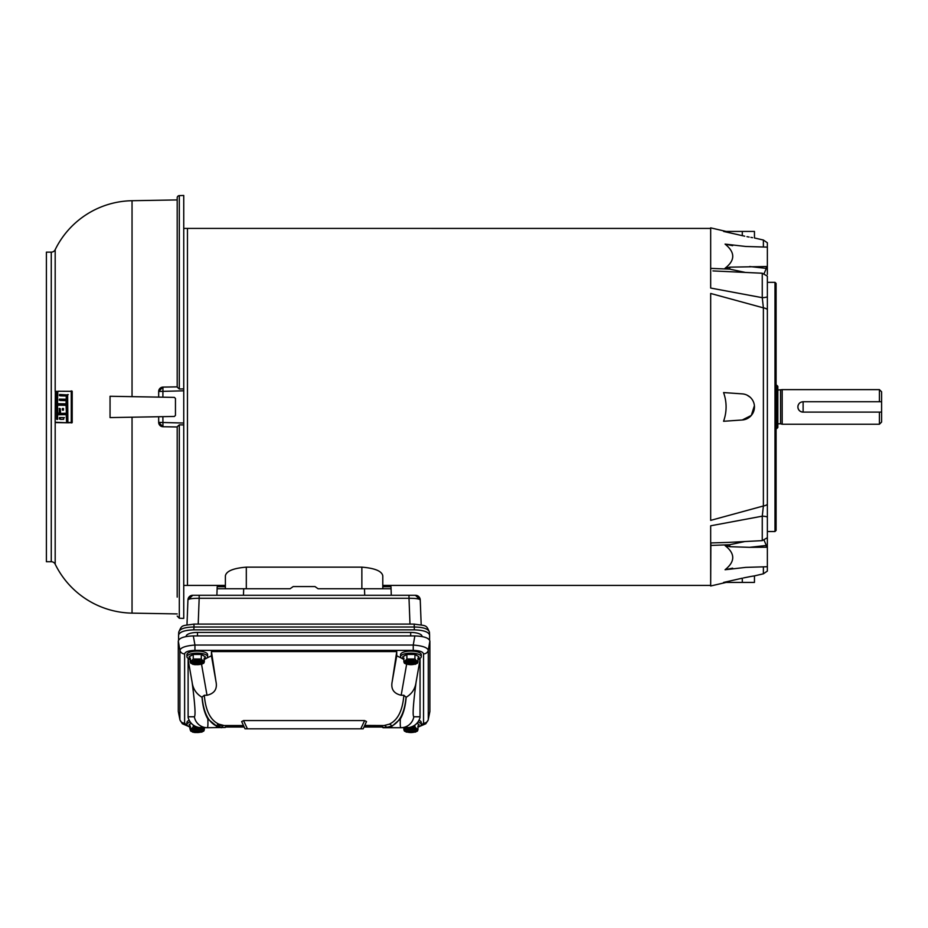 <?xml version="1.0" encoding="UTF-8"?>
<svg xmlns="http://www.w3.org/2000/svg" width="928" height="928" viewBox="0 0 928 928"><rect width="100%" height="100%" fill="white"/><g stroke="black" fill="none" stroke-linecap="round" stroke-linejoin="round"><path stroke-width="1.39" d="M243.554 720.569L247.393 728.805L245.015 728.805L241.651 721.59L243.554 720.569L364.623 720.569L366.525 721.59L363.161 728.805L364.727 725.429L384.006 725.534L389.308 724.176C397.741 720.244 402.601 710.604 403.866 695.258L401.174 695.258C393.646 693.541 390.665 688.936 392.219 681.465L396.743 651.572L396.743 655.806L403.831 659.263A10.359 3.538 0 0 1 400.56 656.676A10.359 3.538 0 0 1 410.918 653.138A10.359 3.538 0 0 1 421.266 656.676A10.359 3.538 0 0 1 417.96 659.274M400.56 656.676L400.56 654.623A10.359 3.538 0 0 1 410.918 651.085A10.359 3.538 0 0 1 421.266 654.623L421.266 656.676M417.96 660.806L417.96 657.975L418.911 658.544L417.96 659.1L417.96 661.931L403.877 661.931L403.877 659.1L402.926 658.544L402.775 656.676L406.847 654.263L414.99 654.263L414.909 658.996L406.916 658.996L406.847 654.263M418.911 658.544L418.911 656.757M414.99 654.263L418.911 656.78L414.909 654.437L406.916 654.437L402.914 656.757M402.926 658.544L403.877 657.975L403.877 660.806M406.916 658.996L404.573 661.455C408.807 659.657 413.03 659.657 417.252 661.455L414.909 658.996M403.877 661.931L404.457 663.3L406.916 663.74M406.186 664.228L415.64 664.228L414.909 663.74L417.38 663.3L417.96 661.931M404.457 663.3L404.573 663.323C408.807 665.121 413.03 665.121 417.252 663.323L417.38 663.3M414.19 624.08C426.625 626.017 426.08 624.498 429.432 632.119L429.432 632.223C428.562 628.906 423.481 627.166 414.19 627.003L193.987 627.003L193.987 624.08L414.19 624.08L414.352 629.845C423.551 630.182 428.62 631.922 429.594 635.065L429.594 640.042M422.031 636.318L422.031 636.318A11.333 3.874 180 0 0 410.686 632.432L197.49 632.432A11.333 3.874 180 0 0 186.145 636.318L186.145 636.318M429.432 632.119L429.594 635.065M178.582 640.042L178.582 635.065C179.556 631.922 184.637 630.182 193.824 629.845L414.352 629.845M178.582 635.065L178.744 632.223C179.614 628.906 184.695 627.166 193.987 627.003L193.824 629.845M420.245 599.929L415.454 595.289A4.791 4.791 -90 0 1 420.245 599.882L421.184 624.834L420.245 599.929C419.549 598.838 415.79 598.293 409.004 598.282L409.979 624.08M415.454 595.289L199.172 595.289L199.172 598.282C192.386 598.293 188.639 598.838 187.932 599.929L186.992 624.834L187.932 599.929M409.004 595.289L409.004 598.282L199.172 598.282L198.198 624.08M199.172 595.289L192.722 595.289A4.791 4.791 -90 0 0 187.932 599.882L192.722 595.289M710.86 542.95L710.674 585.417L382.788 585.417L382.788 588.746L382.87 586.705L390.99 586.705L391.291 595.289M390.99 586.705L382.87 586.705M391.059 588.746L318.072 588.746L314.986 586.566L293.19 586.566L290.104 588.746L217.117 588.746L216.885 595.289M217.117 588.746L217.187 586.705L225.307 586.705L225.376 588.746L225.388 585.417L187.456 585.417M225.307 586.705L217.187 586.705M418.006 721.949A10.359 3.538 0 0 1 421.266 724.524A10.359 3.538 0 0 1 417.96 727.123M419.015 720.279A10.359 3.538 0 0 1 421.266 722.483L421.266 724.524M417.96 728.654L417.96 725.835L418.911 726.392L418.911 724.617M416.811 723.411L419.062 724.524L416.939 723.272M414.909 725.081L414.909 726.856L407.879 727.668M418.911 726.392L417.96 726.96L417.96 729.779L403.877 729.779L403.877 728.654M406.916 726.856L404.573 729.315C408.807 727.517 413.03 727.517 417.252 729.315L414.909 726.856M403.877 729.779L404.457 731.148L406.916 731.589M406.186 732.076L415.64 732.076L414.909 731.589L417.38 731.148L417.96 729.779M404.457 731.148L404.573 731.183C408.807 732.981 413.03 732.981 417.252 731.183L417.38 731.148M767.363 544.62L767.363 276.138L762.259 273.226L712.959 270.918M767.363 504.345A6.542 3.886 180 0 1 763.384 505.98L762.259 516.177A6.542 1.937 0 0 1 767.363 517.035M767.363 296.809A6.542 1.937 180 0 1 762.259 297.679L763.384 307.864L710.674 293.468L710.674 520.376L763.384 505.98L763.384 307.864A6.542 3.886 180 0 1 767.363 309.511M767.363 537.706L762.259 540.63L728.584 542.393M774.996 282.332L776.086 283.423L776.086 530.433L774.996 531.524L774.996 282.332L767.363 282.332M774.996 531.524L767.363 531.524M763.384 566.95L763.384 573.817L767.363 571.068L767.363 566.718L745.776 567.379L725.058 569.746C735.289 561.579 735.289 553.529 725.058 545.606L729.686 544.724L729.884 546.696L725.058 545.606M767.363 260.501L767.363 262.334M726.114 231.432L710.674 227.859L710.674 270.895L710.674 268.389L729.686 269.12L725.058 268.238C735.289 260.374 735.289 252.335 725.058 244.099L745.776 246.477L767.363 247.126L767.363 242.788L763.384 240.027L754.464 237.974L754.464 231.432L723.573 231.432L744.732 236.188M764.104 540.258L766.308 545.455L749.673 547.334L729.884 546.696M767.363 566.718L767.363 545.594A2.181 1.09 180 0 0 766.308 545.455L766.308 547.23L749.673 547.334M767.363 536.407L767.363 536.999M767.363 547.358L766.308 547.23M725.058 268.238L729.884 267.148L767.363 266.498L767.363 268.25A2.181 1.09 180 0 1 766.308 268.401L764.104 273.586M749.673 266.522L766.308 268.401L766.308 266.626M767.363 268.25L767.363 274.421M767.363 266.498L767.363 247.126M744.824 541.546L729.686 544.724L710.674 545.455L710.674 585.986L726.114 582.424M763.384 573.817L754.464 575.882L754.464 582.424L723.573 582.424L742.296 578.19C757.99 575.116 757.99 575.116 742.296 578.19L723.573 582.424M754.464 575.882L750.903 576.462M750.822 576.474L743.502 577.924M732.621 568.168L725.058 569.746M746.97 236.652L749.116 237.058M750.903 237.382L752.562 237.672M742.296 231.432L742.296 235.654C757.99 238.728 757.99 238.728 742.296 235.654L723.666 231.432M723.573 231.432C726.937 231.432 726.937 231.432 723.573 231.432M744.824 272.31L729.686 269.12L729.884 267.148M725.058 244.099L732.621 245.676M742.296 393.878L723.573 392.567C726.937 402.137 726.937 411.707 723.573 421.277L742.296 419.978A13.085 13.085 0 0 0 754.464 406.928A13.085 13.085 0 0 0 742.296 393.878M746.959 395.096L750.01 397.103M754.406 405.687L751.32 415.431L742.296 419.978M762.259 540.63L762.259 516.177L710.674 525.793L710.674 542.95L728.666 542.393M710.674 542.95L710.674 545.455L710.674 542.95M183.744 585.429L187.456 585.429L187.456 228.416L710.674 228.427L710.674 288.051L762.259 297.679L762.259 273.226M710.674 520.376L710.674 293.468M190.217 659.274A10.359 3.538 0 0 1 186.911 656.676A10.359 3.538 0 0 1 197.258 653.138A10.359 3.538 0 0 1 207.617 656.676A10.359 3.538 0 0 1 204.311 659.274L211.433 655.806L215.957 681.465C217.523 688.901 214.542 693.506 207.014 695.258L204.311 695.258C205.575 710.604 210.436 720.244 218.869 724.176L224.182 725.534L243.496 725.534L224.182 725.534A2.622 2.517 -90 0 0 221.746 727.482L216.595 726.067C208.348 722.135 203.51 712.449 202.107 697.032L204.311 695.258M186.911 656.676L186.911 654.623A10.359 3.538 0 0 1 197.258 651.085A10.359 3.538 0 0 1 207.617 654.623L207.617 656.676M204.311 660.806L203.719 661.478L204.311 657.975L205.262 658.544L204.311 659.1L204.311 661.931L190.217 661.931L190.217 659.1L189.266 658.544L189.115 656.676L193.186 654.263L201.341 654.263L201.26 658.996L193.268 658.996L193.186 654.263M205.262 658.544L205.262 656.757M201.341 654.263L205.262 656.78L201.26 654.437L193.268 654.437L189.266 656.757M189.266 658.544L190.217 657.975L190.808 661.478L190.217 660.806M193.268 658.996L190.924 661.455C195.147 659.657 199.381 659.657 203.603 661.455L201.26 658.996M190.217 661.931L190.808 663.3L194.961 664.692L201.991 664.228M201.26 663.74L203.719 663.3L204.311 661.931M190.808 663.3L190.924 663.323C195.147 665.121 199.381 665.121 203.603 663.323L203.719 663.3M798.277 404.933A5.185 5.185 0 0 0 803.08 412.113L881.6 412.113L881.6 422.054L879.419 424.235L879.419 412.113M803.08 412.113C799.924 411.812 798.184 410.083 797.883 406.928C798.184 403.773 799.913 402.044 803.08 401.731L881.6 401.731L881.6 391.802L879.419 389.621L879.419 401.731M777.826 390.062L782.188 389.621L782.188 424.235L879.419 424.235M780.564 390.062L780.564 423.794L782.188 424.235M777.826 386.326L777.826 427.53L776.736 428.62L776.736 385.236L777.826 386.326M881.6 401.731L881.6 412.113M803.114 412.113L803.114 401.731M204.311 728.654L203.719 729.338L204.311 727.714L204.311 729.779L190.217 729.779L189.115 724.524L191.249 723.272M190.217 727.123A10.359 3.538 0 0 1 186.911 724.524L186.911 722.483A10.359 3.538 0 0 1 189.161 720.279M186.911 724.524A10.359 3.538 0 0 1 190.17 721.949M191.377 723.411L189.266 724.617M200.297 727.668L193.268 726.856L193.268 725.081M189.266 726.392L190.217 725.835L190.808 729.338L190.217 728.654M193.268 726.856L190.924 729.315C195.147 727.517 199.381 727.517 203.603 729.315L201.26 726.856M190.217 729.779L190.808 731.148L194.961 732.54L201.991 732.076L201.26 731.589L203.719 731.148L204.311 729.779M190.808 731.148L190.924 731.183C195.147 732.981 199.381 732.981 203.603 731.183L203.719 731.148M382.788 585.429L382.788 575.824C381.86 571.114 374.889 568.214 361.862 567.147L246.314 567.147C233.311 568.214 226.339 571.103 225.388 575.824L225.388 588.746M361.862 567.147L361.862 588.746L318.072 588.746M290.104 588.746L246.314 588.746L246.314 567.147M382.788 588.746L382.788 575.824M55.181 249.69A87.209 87.209 0 0 1 132.043 200.715L132.043 396.65L174.394 397.393L110.049 396.268L110.049 417.588L158.676 416.73L132.043 417.206L132.043 613.13A87.209 87.209 0 0 1 55.181 564.166A4.362 4.362 0 0 0 51.26 561.718L51.26 252.138A4.362 4.362 0 0 0 55.181 249.69L55.181 391.454M179.313 195.611A2.181 2.181 0 0 0 177.202 197.792L177.202 387.138L179.313 388.994L183.744 388.913L183.744 195.46L179.313 195.611L179.313 388.994M132.043 200.715L177.202 199.926L177.202 197.792M51.26 252.138L46.4 252.138L46.4 561.718L51.26 561.718M187.456 228.416L183.744 228.416M59.148 408.714L59.926 408.726L59.798 413.436L57.292 413.064L57.42 405.188L66.05 405.037L66.41 413.227L60.61 413.447L60.32 408.738L59.357 408.39L59.218 413.099L57.478 413.401M57.42 405.188L67.199 405.339L67.28 413.238L60.61 413.447M60.25 399.121L60.216 400.49L67.28 400.699L66.932 403.877L57.432 403.715L57.838 391.245L71.259 391.338L71.259 422.507L67.883 422.449L67.64 394.934L59.647 394.47L59.392 395.537L60.378 395.85L67.477 396.047L67.048 399.237L59.462 399.11L59.23 400.188L60.007 400.165M57.838 391.245L72.198 391.326L72.198 422.53L68.196 422.785M68.243 394.62L67.489 394.609M60.436 394.481L60.169 395.525M67.048 414.607L66.178 414.619L67.35 414.932L67.524 422.774L55.146 422.228L55.32 391.291L57.559 391.581L57.606 419.421L56.643 419.108L57.408 419.096M183.744 388.913L183.744 390.804L158.676 391.477L162.957 387.104L177.202 386.86L177.202 199.926M162.957 426.741L158.676 422.379A4.362 4.362 180 0 0 162.957 426.729L177.202 426.973L162.957 426.741L162.887 416.66L174.394 416.463L175.462 415.373L174.394 416.463L158.676 416.73L158.676 422.379L183.744 423.052L183.744 390.804M175.462 398.483L174.394 397.393L175.462 398.483L175.462 415.373M67.013 413.563L66.143 413.552M66.92 405.014L66.05 405.037M59.798 413.436L59.009 413.424M67.21 395.722L66.34 395.746L66.178 399.226M60.378 395.85L66.34 395.746M71.897 422.855L70.957 422.832M71.897 391.001L70.957 391.013M66.932 403.877L57.432 403.715M67.013 400.374L66.143 400.386L66.062 403.866M60.216 400.49L66.143 400.386M56.631 391.268L56.643 419.108M67.524 422.774L55.32 422.565M56.84 419.433L57.478 419.096L57.513 414.781L66.178 414.619L66.642 422.762M183.744 424.931L179.313 424.862L179.313 618.245L183.744 618.396L183.744 423.052M177.202 386.883L162.957 387.115A4.362 4.362 0 0 0 158.676 391.477L158.676 397.114M179.313 424.862L177.202 426.718L177.202 597.122M63.348 410.164L62.327 409.851L62.547 408.448L63.58 408.796L63.348 410.164M59.427 419.062L59.566 417.554L63.58 417.623L63.661 419.317L60.436 419.363M62.327 409.851L63.394 410.164L62.57 410.176M62.547 408.448L63.336 408.459M63.139 409.84L63.127 408.784L62.315 408.772M59.566 417.554L60.355 417.565L60.204 419.05M60.355 417.565L64.392 417.635M187.421 725.626L184.626 723.202L184.626 653.904A4.791 4.512 180 0 1 179.904 650.18C180.867 647.489 185.878 645.772 194.938 645.041L194.938 650.377L413.25 650.377L413.25 645.041C422.298 645.772 427.309 647.489 428.272 650.18L429.884 641.062C428.968 637.954 423.957 636.237 414.851 635.924L193.326 635.924C184.22 636.237 179.208 637.954 178.292 641.062L178.292 711.463L179.951 719.884L178.292 711.463M391.976 727.714L383.009 727.714L380.41 725.534L384.006 725.534L380.41 725.534M413.25 650.377C419.526 650.586 422.959 651.758 423.551 653.904L423.551 723.202A4.791 4.512 -0 0 0 428.272 719.478L429.884 711.463L429.884 641.062M419.758 726.38L425.79 723.782L428.226 719.931M423.551 653.904A4.791 4.512 -0 0 0 428.272 650.18L428.272 719.478L429.884 711.463M184.626 723.202A4.791 4.512 180 0 1 179.904 719.478L179.904 650.18L178.292 641.062M188.106 716.776L188.14 717.634C189.88 723.028 193.511 726.322 199.033 727.529L207.246 727.714C207.872 727.68 208.069 724.756 207.837 718.968C204.694 713.644 202.756 706.417 202.026 697.264C196.249 693.854 192.943 688.785 192.084 682.057L188.106 659.472L188.106 716.776L194.358 716.776C195.738 715.766 194.984 704.201 192.084 682.057M190.217 659.472L188.106 659.472M396.743 651.572L211.433 651.572L211.433 655.806M420.071 659.472L416.092 682.057C415.257 688.75 411.951 693.819 406.162 697.264C405.443 706.347 403.494 713.586 400.339 718.968C400.107 724.756 400.304 727.68 400.942 727.714L409.144 727.529C414.665 726.322 418.308 723.028 420.036 717.634L420.071 659.472L417.96 659.472M211.433 651.572L215.957 681.465M366.525 721.59L363.161 728.805L364.681 725.534L384.006 725.534A2.622 2.517 90 0 1 386.431 727.482L382.939 727.482M406.162 697.264L403.866 695.258M218.532 725.534L227.766 725.534L225.237 727.482L221.746 727.482M247.393 728.805L363.161 728.805M406.07 697.032C404.666 712.449 399.829 722.135 391.581 726.067L386.431 727.482M194.358 716.776A13.085 13.062 -90 0 0 207.246 727.714L225.237 727.482M207.837 718.968L216.595 726.067A2.622 2.366 113.9 0 1 218.869 724.176M221.479 727.714L216.491 726.52M383.009 727.714L391.686 726.52L400.339 718.968M386.698 727.714L400.942 727.714A13.085 13.062 -90 0 0 413.818 716.776L420.071 716.776M404.573 661.455L417.252 661.455M417.252 663.323L404.573 663.323M197.49 635.924L197.49 632.432M410.686 635.924L410.686 632.432M178.594 634.856L178.744 632.223M429.432 632.223L429.583 634.856M364.484 588.746L364.716 595.289M243.693 588.746L243.461 595.289M404.573 729.315L417.252 729.315M417.252 731.183L404.573 731.183M742.296 578.19L742.296 582.424M763.384 246.894L763.384 240.027M190.924 661.455L203.603 661.455M203.603 663.323L190.924 663.323M190.924 729.315L203.603 729.315M203.603 731.183L190.924 731.183M55.181 422.402L55.181 564.166M67.28 413.238L66.41 413.227M67.199 405.339L66.329 405.362M59.995 413.111L59.218 413.099M60.03 399.446L59.253 399.434M67.35 398.924L66.468 398.901M67.477 396.047L66.607 396.059M60.204 394.806L59.427 394.794M72.198 422.53L71.259 422.507M72.198 391.326L71.259 391.338M67.21 403.564L66.34 403.541M67.28 400.699L66.41 400.71M57.559 391.581L56.794 391.593M67.79 422.449L66.909 422.437M67.35 414.932L66.468 414.944M162.957 387.115L162.887 397.184M60.158 417.89L59.369 417.878M193.326 635.924L194.938 645.041L413.25 645.041L414.851 635.924M423.551 723.202L420.755 725.626M382.603 726.728L364.124 726.728M244.052 726.728L225.574 726.728M184.626 653.904C185.217 651.758 188.651 650.586 194.938 650.377M201.562 664.344L207.014 695.258M396.743 655.806L392.219 681.465M406.615 664.344L401.174 695.258M416.092 682.057C413.204 704.201 412.438 715.766 413.818 716.776M364.623 720.569L360.783 728.805M391.686 726.52L391.581 726.067A2.622 2.366 66.1 0 0 389.308 724.176M404.283 661.525L417.542 661.525M193.987 624.08C181.552 626.017 182.097 624.498 178.756 632.119M404.283 729.373L417.542 729.373M192.537 664.228L194.961 664.692M190.634 661.525L203.893 661.525M777.826 423.794L780.564 423.794M776.086 428.62L776.736 428.62M782.188 389.621L879.419 389.621M776.086 385.236L776.736 385.236M192.537 732.076L194.961 732.54M190.634 729.373L203.893 729.373M132.043 613.13L177.202 613.918M179.313 618.245L177.202 616.064M382.765 727.018L363.996 727.018M244.18 727.018L225.411 727.018M179.951 719.884L182.34 723.736L188.419 726.38"/></g></svg>
